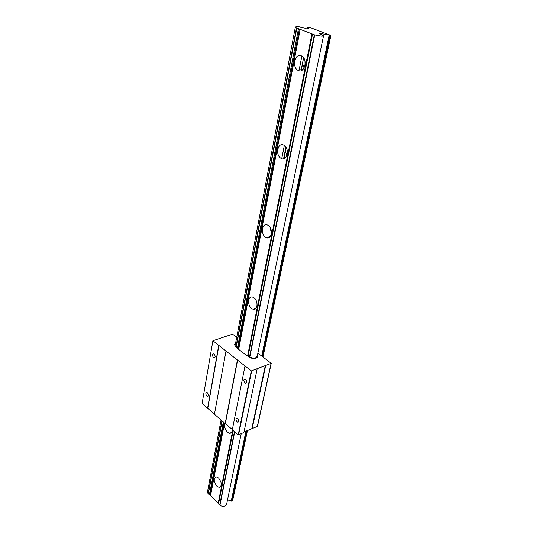 <?xml version="1.0" encoding="UTF-8"?>
<svg xmlns="http://www.w3.org/2000/svg" width="533" height="533" viewBox="0 0 533 533"><rect width="100%" height="100%" fill="white"/><g stroke="black" fill="none" stroke-linecap="round" stroke-linejoin="round"><path stroke-width="0.8" d="M304.969 61.055L305.063 64.899M232.195 429.411C232.228 432.003 231.355 433.289 229.596 433.269L227.518 432.236C224.933 429.411 224.12 426.5 225.073 423.495M216.938 486.236C213.573 481.512 213.353 478.387 216.285 476.848L218.557 477.994C221.928 482.698 222.168 485.836 219.276 487.409L216.938 486.236M314.723 34.945L296.834 28.089L295.362 27.076C296.601 26.35 299.506 26.63 304.077 27.909L306.328 28.789L309.253 29.042L307.534 27.21L309.333 27.25L330.906 35.451L321.332 33.632L319.42 33.712L323.538 35.798L322.019 36.231L314.723 34.945L249.83 356.957M241.229 433.642L226.625 504.218L225.246 505.904C223.447 506.65 221.675 506.437 219.942 505.257L218.51 503.958L218.237 502.972L210.575 495.55L208.063 493.738L207.497 491.766M256.027 300.319L257.073 303.757M251.749 308.567C247.026 305.509 247.938 295.215 252.802 297.187L253.875 297.747C258.625 300.765 257.725 311.079 252.922 309.173L251.749 308.567M270.078 227.438L271.444 233.481M265.714 237.305C260.244 234.234 262.116 222.168 267.659 225.139L268.059 225.352C273.562 228.391 271.697 240.47 266.227 237.585L265.714 237.305M285.961 147.228C285.168 150.059 285.521 152.724 287.021 155.216M281.171 158.414L280.924 158.268C275.048 155.05 277.853 141.771 283.776 145.143L284.149 145.362C290.032 148.774 286.961 161.905 281.171 158.414M303.883 58.177C302.371 61.488 302.451 64.72 304.123 67.864M298.38 70.596L297.314 69.956C291.844 66.072 295.422 52.994 301.285 55.772L302.484 56.505C307.947 60.595 304.096 73.514 298.38 70.596M330.427 35.518L262.656 356.77M247.065 430.671L232.241 500.933L231.868 500.847M330.14 35.405L262.436 356.604M246.799 430.784L232.055 500.754M232.648 500.447L232.241 500.933M296.495 27.949L236.046 346.343M221.921 420.75L208.063 493.738M296.834 28.089L236.299 346.557M222.161 420.957L208.283 493.971M298.46 28.735L237.538 347.516M223.314 421.963L209.342 495.064M299.386 29.009L238.064 348.908M223.953 422.516L209.969 495.45M300.219 29.168L238.671 349.382M224.52 423.009L210.575 495.55M311.972 33.679L247.678 355.564M232.774 430.191L218.237 502.972M311.978 33.846L247.718 355.551M232.801 430.218L218.184 503.412M312.525 34.139L248.171 355.718M233.194 430.557L218.51 503.958M314.33 34.805L249.531 356.764M234.453 431.657L219.689 505.031M234.727 431.89L219.942 505.257M231.802 501.153L246.599 430.871L231.802 501.153L227.538 499.827M329.887 35.524L262.276 356.484L329.874 35.524M207.404 392.761L206.804 392.448C205.518 392.961 205.531 394.147 206.837 396.012L207.444 396.325C208.723 395.812 208.716 394.627 207.404 392.761M214.153 354.152L213.646 353.885C212.201 354.372 212.167 355.611 213.553 357.596L214.073 357.863C215.512 357.37 215.539 356.131 214.153 354.152M245.626 379.343L245.02 379.03C243.494 379.536 243.461 380.809 244.92 382.841L245.533 383.154C247.059 382.641 247.085 381.368 245.626 379.343M237.705 418.585L237.005 418.225C235.659 418.758 235.673 419.977 237.038 421.883L237.758 422.243C239.097 421.703 239.077 420.484 237.705 418.585M248.698 356.857C251.096 358.429 253.601 358.862 256.22 358.149L257.939 356.477L257.512 354.931L257.939 356.477C256.153 358.995 253.075 359.122 248.698 356.857L247.232 355.724L248.698 356.857M235.686 346.796L237.132 347.916L235.686 346.796L234.427 344.498L235.686 346.796M236.745 337.063L232.501 334.198L212.9 340.734L251.296 370.915L271.25 363.333L257.885 353.139M257.286 356.037L255.78 357.75C253.548 358.356 251.416 357.983 249.371 356.644L247.878 355.491L246.992 355.811L236.892 348.002L237.778 347.696L236.319 346.57L235.406 344.151M235.613 343.065L234.427 344.498L235.613 343.065M212.9 340.734L202.094 403.494L207.584 408.271L218.73 345.317M207.584 408.271L214.479 414.001M218.95 345.244L207.797 408.191M226.005 351.04L214.433 414.234L225.166 423.575L237.425 360.008M225.166 423.575L232.355 429.551M237.638 359.928L225.379 423.482M245.02 365.984L232.308 429.785L238.198 434.908L251.296 370.915M238.198 434.908L243.901 432.47L257.199 368.756M243.994 432.016L257.486 426.353L271.237 363.359M265.374 365.292L251.809 428.579M265.707 365.545L252.122 428.845M227.171 335.963L227.105 336.316M237.778 347.696L237.611 348.555M330.693 35.511L262.842 356.91M247.292 430.571L232.455 500.82M307.561 27.256L307.215 29.029M301.898 56.085L299.006 70.809M284.342 145.489L281.757 158.667M303.717 57.91L303.504 58.983M302.791 62.581L301.192 70.682M285.535 149.886L283.783 158.774M268.299 237.092L268.139 237.891M254.128 308.8L254.021 309.333M303.583 57.717L301.012 70.742M285.915 147.155L283.609 158.814M268.139 237.132L267.986 237.911M253.975 308.847L253.875 309.333M321.332 33.632L321.172 34.405M322.092 33.732L321.892 34.685M329.114 35.425L261.73 356.064M245.946 431.164L231.229 501.173M251.696 370.828L238.584 434.808M271.044 363.533L257.286 426.573M323.531 35.831L257.153 356.657M280.924 158.268L285.741 157.541M297.314 69.956L302.804 69.656M266.233 237.578L270.238 236.632M252.922 309.173L256.12 308.181M330.906 35.451L262.982 357.017M247.459 430.497L232.654 500.587M307.534 27.21L307.175 29.022M301.865 56.065L298.973 70.802M284.316 145.469L281.724 158.661M303.743 57.957L303.577 58.817M302.791 62.781L301.232 70.669M285.535 150.073L283.816 158.767M268.332 237.085L268.179 237.885M254.161 308.787L254.054 309.327M295.362 27.076L235.246 345.018M221.062 420.004L207.477 491.859M219.276 487.409L220.715 486.709M229.596 433.269L231.489 432.443M271.25 363.333L257.486 426.353M238.524 421.916L237.758 422.243M246.453 382.801L245.533 383.154M214.912 357.576L214.073 357.863M208.156 396.052L207.444 396.325"/></g></svg>
